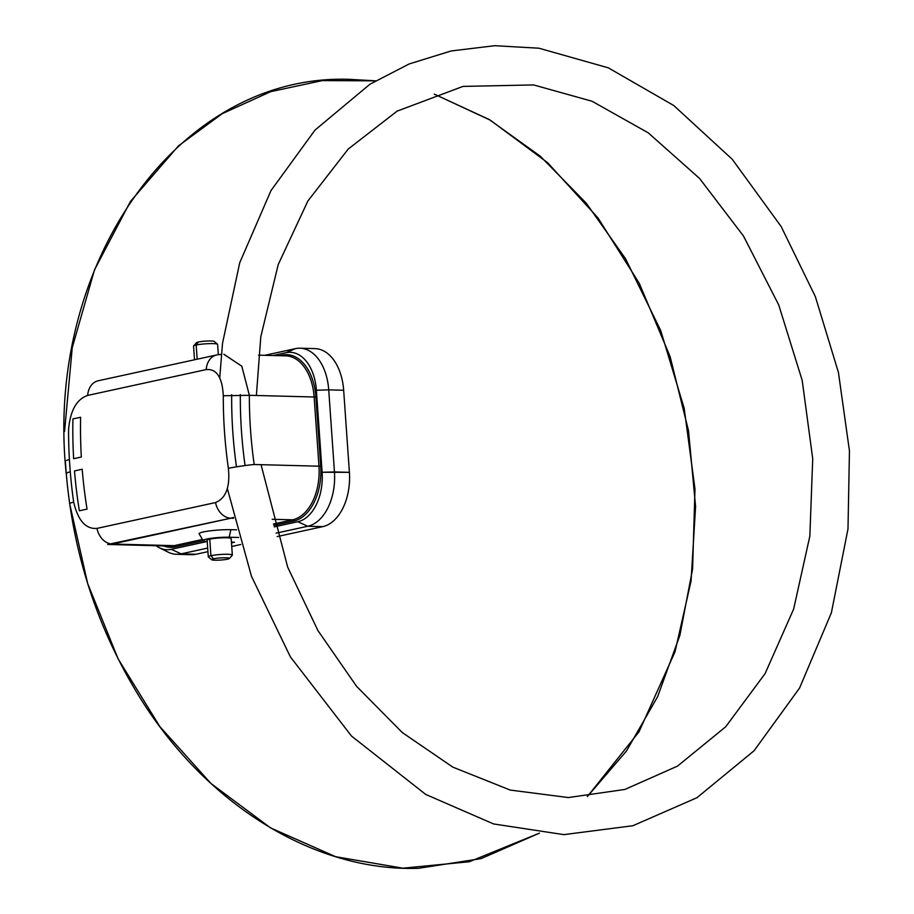 <?xml version="1.0" encoding="UTF-8"?>
<svg xmlns="http://www.w3.org/2000/svg" width="914" height="914" viewBox="0 0 914 914"><rect width="100%" height="100%" fill="white"/><g stroke="black" fill="none" stroke-linecap="round" stroke-linejoin="round"><path stroke-width="1.37" d="M208.289 556.775L207.124 540.231A12.053 1.428 -4 0 1 209.763 539.146L210.917 555.689L213.533 558.808A8.969 1.063 176 0 0 212.471 560.008A8.969 1.063 176 0 0 220.525 560.053A8.969 1.063 176 0 0 227.517 559.174A8.969 1.063 176 0 0 226.112 557.78A8.969 1.063 176 0 0 213.533 558.808A8.969 1.063 176 0 0 211.66 559.745A8.969 1.063 176 0 0 220.525 560.053A8.969 1.063 176 0 0 227.517 559.174A8.969 1.063 176 0 0 229.414 558.5A8.969 1.063 176 0 0 223.953 557.78A8.969 1.063 176 0 0 213.533 558.808L210.917 555.689A12.053 1.428 176 0 0 208.289 556.775A12.053 1.428 176 0 0 208.392 556.946M211.66 559.745L208.381 556.934A12.053 1.428 176 0 1 210.917 555.689A12.053 1.428 -4 0 1 224.238 554.307A12.053 1.428 -4 0 1 232.339 555.095A12.053 1.428 -4 0 1 232.259 555.278A12.053 1.428 -4 0 0 224.913 554.295A12.053 1.428 -4 0 0 210.917 555.689L209.763 539.146A12.053 1.428 -4 0 1 219.154 537.969A12.053 1.428 -4 0 1 231.185 538.552A12.053 1.428 -4 0 0 219.154 537.969A12.053 1.428 -4 0 0 209.763 539.146A12.053 1.428 -4 0 0 207.135 540.243M276.097 533.159L307.767 526.258L322.711 526.647L277.125 536.587L322.711 526.647L307.767 526.258A48.225 30.185 -88.5 0 0 334.627 478.49A48.225 30.185 -88.5 0 0 334.455 471.944L328.72 389.878L343.664 390.267L349.399 472.332A48.225 30.185 91.5 0 1 349.571 478.879A48.225 30.185 91.5 0 1 322.711 526.647A48.225 30.185 91.5 0 0 349.571 478.879A48.225 30.185 91.5 0 0 349.399 472.332L334.455 471.944L328.72 389.878A48.225 30.185 -88.5 0 0 299.952 348.211A48.225 30.185 -88.5 0 0 295.359 348.645L264.774 355.317L295.359 348.645A48.225 30.185 -88.5 0 1 328.72 389.878L343.664 390.267L349.399 472.332L322.116 472.275L334.455 471.944A48.225 30.185 -88.5 0 1 334.627 478.49A48.225 30.185 -88.5 0 1 307.767 526.258L297.827 521.723L274.257 526.852L297.827 521.723A43.895 27.477 -88.5 0 0 322.276 478.239A43.895 27.477 -88.5 0 0 322.116 472.275L316.381 390.209A43.895 27.477 -88.5 0 0 286.013 352.69L295.359 348.645L286.013 352.69L272.966 355.535L286.013 352.69A43.895 27.477 -88.5 0 1 316.381 390.209L322.116 472.275A43.895 27.477 -88.5 0 1 322.276 478.239A43.895 27.477 -88.5 0 1 297.827 521.723L307.767 526.258L276.097 533.159M229.163 537.215L238.703 537.466L229.163 537.215A16.075 1.908 176 0 0 219.154 537.489A16.075 1.908 176 0 0 203.125 540.505A16.075 1.908 176 0 0 207.215 541.488A16.075 1.908 176 0 1 203.159 540.631A16.075 1.908 176 0 1 203.125 540.505A16.075 1.908 176 0 1 219.154 537.489A16.075 1.908 176 0 1 229.163 537.215L230.888 529.686L236.6 529.834L230.888 529.686A19.628 2.319 -4 0 0 210.174 530.84A19.628 2.319 -4 0 0 199.081 533.707A19.628 2.319 -4 0 1 210.174 530.84A19.628 2.319 -4 0 1 230.888 529.686L229.163 537.215M234.452 542.242L231.436 542.162L234.452 542.242L231.482 542.882L234.452 542.242M168.05 552.09A48.225 30.185 -88.5 0 0 176.551 554.295A48.225 30.185 -88.5 0 0 181.155 553.861L207.672 548.069L181.155 553.861L196.087 554.25A48.225 30.185 91.5 0 1 191.494 554.684A48.225 30.185 91.5 0 0 196.087 554.25L181.155 553.861A48.225 30.185 -88.5 0 1 168.13 552.136L159.356 547.749A43.895 27.477 -88.5 0 0 171.215 549.314L181.155 553.861L171.215 549.314A43.895 27.477 -88.5 0 1 156.088 545.738A43.895 27.477 -88.5 0 0 159.356 547.749M240.77 544.504L231.733 546.481L240.77 544.504M207.924 551.668L196.087 554.25L207.924 551.668M314.896 348.6A48.225 30.185 91.5 0 1 343.664 390.267A48.225 30.185 91.5 0 0 314.862 348.6L299.952 348.211M282.083 355.1A1.234 0.948 -102.3 0 1 281.969 355.763A1.234 0.948 -102.3 0 0 282.083 355.1L279.341 355.695L282.083 355.1A48.842 30.573 91.5 0 1 315.867 396.859L314.907 396.973L315.867 396.859A48.842 30.573 91.5 0 0 282.083 355.1M258.536 355.158L285.739 355.866A47.608 29.796 91.5 0 1 285.739 355.866A47.608 29.796 91.5 0 1 314.13 396.996L314.907 396.973L314.13 396.996L318.975 466.197L254.195 464.506A18.554 1.12 171.9 0 0 228.374 468.345C230.225 486.899 225.952 498.301 215.521 502.563A18.554 14.293 77.7 0 0 230.842 518.204L233.641 518.284L230.842 518.204L107.715 544.458L169.558 546.092A47.608 29.796 91.5 0 1 169.524 546.092L169.558 546.092A47.608 29.796 91.5 0 0 174.094 545.658L112.296 544.036A18.554 14.293 -102.3 0 1 96.975 528.395L215.521 502.563C225.952 498.301 230.225 486.899 228.374 468.345A398.047 306.807 77.7 0 1 223.29 395.751C222.331 377.379 216.641 368.662 206.221 369.587L87.687 395.419C76.639 399.201 70.264 410.557 68.573 429.477A398.047 306.807 -102.3 0 0 69.407 459.616L70.264 471.864A18.543 2.194 176 0 0 67.465 472.629L66.219 473.532C44.306 266.374 176.391 74.171 348.554 79.301L375.483 80.82L322.288 80.603L270.693 91.663L222.285 113.644L178.527 145.829L130.462 201.423L94.519 269.801L72.24 347.708L64.551 431.488M320.711 466.06L315.867 396.859L320.711 466.06A48.842 30.573 91.5 0 1 320.883 472.687A48.842 30.573 91.5 0 1 293.68 521.071L273.846 525.39L293.68 521.071A48.842 30.573 91.5 0 0 320.883 472.687A48.842 30.573 91.5 0 0 320.711 466.06L318.975 466.197A47.608 29.796 91.5 0 1 319.146 472.664A47.608 29.796 91.5 0 1 292.64 519.815A1.234 0.948 -102.3 0 1 293.68 521.071A1.234 0.948 -102.3 0 0 292.64 519.815L273.457 523.996L292.64 519.815L272.178 519.289L292.64 519.815A47.608 29.796 91.5 0 0 319.146 472.664A47.608 29.796 91.5 0 0 318.975 466.197L254.195 464.506A18.554 1.12 171.9 0 0 228.374 468.345A398.047 306.807 77.7 0 1 223.29 395.751L249.362 395.305L314.13 396.996L318.975 466.197L320.711 466.06M328.72 389.878L316.381 390.209L328.72 389.878M203.159 540.631L199.126 533.856A19.628 2.319 -4 0 1 199.081 533.707A19.628 2.319 -4 0 0 199.126 533.867M107.806 544.458L174.094 545.658L202.462 539.466L174.094 545.658A1.234 0.948 77.7 0 1 175.145 546.903L203.285 540.768L175.145 546.903A1.234 0.948 77.7 0 0 174.094 545.658A47.608 29.796 91.5 0 1 169.558 546.092M175.145 546.903A48.842 30.573 91.5 0 1 163.686 545.932A48.842 30.573 91.5 0 0 175.145 546.903M207.135 541.488L171.215 549.314L207.135 541.488M219.406 354.678L221.348 354.369M223.896 354.266L241.81 366.217L249.362 395.305L314.13 396.996A47.608 29.796 91.5 0 0 285.751 355.866M223.804 354.255L241.787 366.171L249.362 395.305A379.493 292.514 77.7 0 0 254.195 464.506A379.493 292.514 77.7 0 1 249.362 395.305L223.29 395.751C222.331 377.379 216.641 368.662 206.221 369.587L87.687 395.419A18.554 14.293 -102.3 0 1 98.198 380.772A18.554 14.293 -102.3 0 1 98.266 380.75M67.465 472.629A18.543 2.194 176 0 1 70.264 471.864A398.047 306.807 -102.3 0 0 70.435 473.84A398.047 306.807 -102.3 0 0 73.657 502.06C77.976 520.523 85.756 529.297 96.975 528.395C85.756 529.297 77.976 520.523 73.657 502.06A398.047 306.807 -102.3 0 1 70.435 473.84A398.047 306.807 -102.3 0 1 70.264 471.864L69.407 459.616A18.543 2.194 -4 0 0 66.608 460.382A18.543 2.194 -4 0 1 69.407 459.616A398.047 306.807 -102.3 0 1 68.573 429.477C70.264 410.557 76.639 399.201 87.687 395.419A18.554 14.293 -102.3 0 1 98.198 380.772L216.744 354.929A18.554 14.293 77.7 0 0 206.221 369.587A18.554 14.293 77.7 0 1 216.744 354.929A18.554 14.293 77.7 0 1 216.995 354.883A18.554 14.293 77.7 0 0 216.744 354.929L221.348 354.301M74.502 470.939A398.047 306.807 77.7 0 0 79.358 510.8L87.047 509.121A398.047 306.807 -102.3 0 1 82.191 469.259L74.502 470.939L82.191 469.259A398.047 306.807 -102.3 0 0 87.047 509.121L79.358 510.8A398.047 306.807 77.7 0 1 74.502 470.939M81.335 457.011A398.047 306.807 -102.3 0 1 80.626 417.252L72.937 418.932A398.047 306.807 77.7 0 0 73.646 458.691L81.335 457.011L73.646 458.691A398.047 306.807 77.7 0 1 72.937 418.932L80.626 417.252A398.047 306.807 -102.3 0 0 81.335 457.011M112.296 544.036L230.842 518.204A18.554 14.293 77.7 0 1 215.521 502.563L96.975 528.395A18.554 14.293 -102.3 0 0 112.296 544.036M233.436 517.438L230.842 518.204L233.436 517.438M73.657 502.06L69.567 503.363L87.653 583.463L118.146 658.914L159.813 726.539L210.928 783.458L270.693 827.97L335.621 856.692L402.857 868.186L469.27 861.753L539.443 833.134L481.107 858.623L418.555 868.3C311.697 871.899 201.514 801.487 135.421 690.196C93.948 620.469 70.595 544.161 65.362 461.273M245.078 465.557A381.983 294.422 -102.3 0 1 240.348 394.597A381.983 294.422 -102.3 0 0 245.078 465.557M236.463 466.837A388.164 299.198 -102.3 0 1 231.665 394.734A388.164 299.198 -102.3 0 0 236.463 466.837M217.521 344.247A12.053 1.428 176 0 1 217.612 344.418A12.053 1.428 176 0 0 209.512 343.63A12.053 1.428 176 0 0 196.19 345.001L197.184 359.202L196.19 345.001A12.053 1.428 -4 0 0 193.562 346.098A12.053 1.428 -4 0 1 193.631 345.915A12.053 1.428 -4 0 1 196.19 345.001L198.384 342.007A8.969 1.063 -4 0 1 207.786 341.002A8.969 1.063 -4 0 1 214.242 341.448A8.969 1.063 -4 0 0 207.798 341.002A8.969 1.063 -4 0 0 198.384 342.007L196.19 345.001A12.053 1.428 176 0 1 208.826 343.653A12.053 1.428 176 0 1 217.521 344.247L214.242 341.448M193.631 345.915L196.487 342.681A8.969 1.063 -4 0 1 198.384 342.007A8.969 1.063 -4 0 0 196.476 342.693M232.339 555.095L231.185 538.552M434.241 94.108L489.15 119.494L540.334 156.248L586.24 203.137L625.484 258.639L660.719 330.537L684.209 408.398L694.983 489.013L692.595 568.999L679.89 635.333L657.646 696.628L626.501 750.965L587.348 796.597L639.046 731.748L675.035 651.728L691.053 581.053L695.588 506.493L688.516 430.745L670.111 356.597L639.297 283.363L597.927 217.84L547.6 162.681L490.281 120.157L434.241 94.108M256.377 395.488L260.798 336.752L278.222 264.546L307.904 200.954L348.234 149.039L397.122 111.131L463.01 86.407L533.65 84.933L592.066 101.248L648.243 132.838L699.553 178.436L743.493 236.041L778.728 304.945L802.195 380.395L812.729 458.737L809.838 536.152L793.66 609.032L765.098 673.607L725.693 726.779L677.514 766.115L624.89 789.445L568.405 797.556L510.252 790.073L452.853 767.143L402.24 732.514L356.62 686.38L317.901 630.523L287.67 567.126L261.05 464.689M219.737 377.768L222.525 343.276L239.719 262.764L271.001 190.546L315.044 130.051L369.907 84.248L409.266 63.911L451.15 50.967L494.691 45.7L538.952 48.214L608.313 67.842L673.778 105.533L732.274 159.31L781.15 226.523L815.357 296.627L838.424 372.398L849.449 450.865L847.998 528.92L831.374 612.803L799.579 688.025L754.05 750.771L696.936 797.728L632.865 825.742L563.869 834.631L493.64 823.96L425.753 794.449L351.502 736.056L290.401 656.915L251.464 576.266L227.335 488.533M176.551 554.295L191.494 554.684M217.612 344.407L218.332 354.632M193.562 346.098L194.511 359.773M229.414 558.5L232.27 555.266"/></g></svg>
